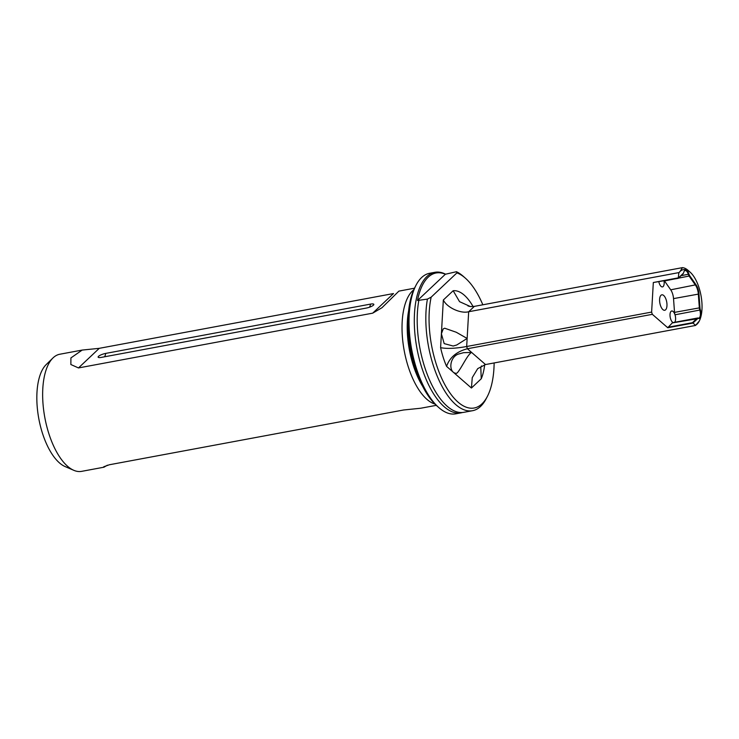 <?xml version="1.0" encoding="UTF-8"?>
<svg xmlns="http://www.w3.org/2000/svg" width="739" height="739" viewBox="0 0 739 739"><rect width="100%" height="100%" fill="white"/><g stroke="black" fill="none" stroke-linecap="round" stroke-linejoin="round"><path stroke-width="1.11" d="M462.475 412.501A71.48 31.565 -100.5 0 1 461.034 412.852A71.48 31.565 -100.5 0 1 421.683 367.348A71.48 31.565 -100.5 0 1 426.883 276.552A71.48 31.565 -100.5 0 1 434.874 272.303A71.48 31.565 -100.5 0 1 445.635 274.215M482.835 304.791A69.096 30.511 79.5 0 0 465.358 278.15A69.096 30.511 79.5 0 0 456.914 272.885L456.462 271.721L445.358 274.243A70.593 31.177 79.5 0 0 440.074 272.82A70.593 31.177 79.5 0 0 428.186 277.19A70.593 31.177 79.5 0 0 417.507 300.496L427.419 299.101L431.17 297.152A69.096 30.511 79.5 0 0 436.204 363.976A69.096 30.511 79.5 0 0 487.37 396.418A69.096 30.511 79.5 0 0 494.142 362.941M443.234 328.855L444.684 328.218L456.249 332.245L467.14 338.453L456.73 344.993L453.173 346.028L444.194 343.617L441.395 333.806L443.234 328.855M459.538 353.796L463.473 352.697L471.593 352.411C467.177 355.006 461.977 367.366 457.284 372.872L456.065 373.463L453.801 372.659C448.222 368.761 450.79 355.487 459.538 353.796M481.505 365.934L480.793 367.486L481.255 378.756L471.427 388.021L446.568 366.359A50.04 22.096 -100.5 0 1 440.601 347.663C446.966 348.91 455.658 348.522 466.678 346.508A30.973 13.681 79.5 0 0 467.39 348.753C456.628 351.57 449.691 357.445 446.568 366.359M683.409 273.171A4.767 2.106 -100.5 0 1 683.289 273.43A4.767 2.106 -100.5 0 1 682.919 273.947L678.263 278.335L653.322 282.51L678.541 277.818L683.196 273.421A4.286 1.894 79.5 0 0 683.538 272.959A4.286 1.894 79.5 0 0 683.797 272.22A6.429 2.845 -100.5 0 1 684.203 271.111A6.429 2.845 -100.5 0 1 684.702 270.419A6.429 2.845 -100.5 0 1 688.96 274.123A4.286 1.894 79.5 0 0 689.81 275.896L696.018 284.755A10.004 4.416 -100.5 0 1 698.965 294.002L699.972 307.766A4.286 1.894 79.5 0 0 700.396 309.937A6.429 2.845 -100.5 0 1 698.549 318.444A4.286 1.894 79.5 0 0 697.634 318.666L692.979 323.063L695.519 325.28A28.59 12.628 79.5 0 0 697.006 324.19A28.59 12.628 79.5 0 0 699.242 321.114A28.59 12.628 79.5 0 0 699.085 287.868A28.59 12.628 79.5 0 0 690.134 272.174A28.59 12.628 79.5 0 0 680.148 271.37L682.43 267.638A30.973 13.681 -100.5 0 1 688.166 270.428L690.134 272.174M697.607 318.019L672.813 322.638A4.767 2.106 -100.5 0 0 672.278 322.925L667.76 327.756L692.979 323.063L692.415 322.703L697.08 318.306A4.767 2.106 -100.5 0 1 697.607 318.019A4.767 2.106 -100.5 0 1 698.096 318.056A5.958 2.633 79.5 0 0 698.697 318.093A5.958 2.633 79.5 0 0 699.796 310.177A4.767 2.106 -100.5 0 1 699.334 307.766L698.318 294.002A9.533 4.212 79.5 0 0 695.51 285.199L689.302 276.34A4.767 2.106 -100.5 0 1 688.369 274.363A5.958 2.633 79.5 0 0 685.09 270.576A5.958 2.633 79.5 0 0 684.425 270.936A5.958 2.633 79.5 0 0 684.083 271.361M664.038 280.986A5.958 2.633 -100.5 0 1 663.142 286.556A5.958 2.633 -100.5 0 1 660.241 285.411A5.958 2.633 -100.5 0 1 658.874 281.947M674.615 322.306A5.958 2.633 -100.5 0 0 675.003 314.796A5.958 2.633 79.5 0 0 671.049 311.35A5.958 2.633 79.5 0 0 670.171 313.207A5.958 2.633 79.5 0 0 671.668 321.206A5.958 2.633 79.5 0 0 673.081 322.592M665.599 309.807A7.861 3.473 79.5 0 0 666.467 300.847A7.861 3.473 79.5 0 0 661.848 294.815A7.861 3.473 79.5 0 0 660.971 295.286A7.861 3.473 79.5 0 0 660.103 304.237A7.861 3.473 79.5 0 0 664.721 310.278A7.861 3.473 79.5 0 0 665.599 309.807M107.395 465.2L103.987 467.196L103.746 466.762L109.372 464.757L403.605 409.988L420.685 408.242L436.278 405.341M434.957 404.067A59.563 26.308 -100.5 0 1 408.177 366.544A59.563 26.308 -100.5 0 1 412.519 290.889A59.563 26.308 -100.5 0 1 413.701 289.873M82.186 350.074L70.916 357.916L70.861 364.521L78.473 367.939L372.696 313.16L393.499 293.549L99.266 348.328L82.186 350.074L59.794 354.24A59.563 26.308 79.5 0 0 52.894 358.027A59.563 26.308 79.5 0 0 48.792 433.442A59.563 26.308 79.5 0 0 73.798 470.318A59.563 26.308 79.5 0 0 81.595 471.362L103.987 467.196M73.798 470.318L65.106 466.568A54.067 23.879 -100.5 0 1 42.409 433.1A54.067 23.879 -100.5 0 1 46.132 364.65L52.894 358.027M366.285 308.08A5.718 1.404 -17.7 0 0 373.435 305.161A5.718 1.404 -17.7 0 0 373.657 304.911A5.718 1.404 -17.7 0 0 370.488 304.117L105.686 353.408A5.718 1.404 162.3 0 0 98.536 356.327A5.718 1.404 162.3 0 0 98.592 357.482A5.718 1.404 162.3 0 0 101.474 357.371L366.285 308.08M438.8 407.568L436.823 405.822A69.096 30.511 -100.5 0 1 415.189 367.893A69.096 30.511 -100.5 0 1 414.81 287.563L416.02 285.226A71.48 31.565 79.5 0 0 416.408 368.327A71.48 31.565 79.5 0 0 438.8 407.568A71.48 31.565 79.5 0 0 455.769 413.831L461.034 412.852M487.37 396.418L486.16 398.755A71.48 31.565 -100.5 0 1 472.581 410.699A71.48 31.565 -100.5 0 1 433.22 365.195A71.48 31.565 -100.5 0 1 427.419 299.101M456.462 271.721A71.48 31.565 -100.5 0 1 463.39 276.414L465.358 278.15M440.601 347.663L443.335 299.997L453.164 290.732L459.556 301.669L470.447 306.583L474.364 306.371L682.43 267.638M472.581 410.699L463.944 412.307A71.48 31.565 -100.5 0 1 431.243 383.68A71.48 31.565 -100.5 0 1 424.592 366.803A71.48 31.565 -100.5 0 1 417.572 310.232A71.48 31.565 -100.5 0 1 418.782 300.708L417.969 300.376M434.874 272.303L429.599 273.282A71.48 31.565 79.5 0 0 416.02 285.226M653.322 282.51L651.622 312.08A30.973 13.681 79.5 0 0 652.343 314.324L467.39 348.753L485.523 364.549L477.708 368.632L472.258 377.629L471.427 388.021M700.396 309.937L675.003 314.796A4.767 2.106 -100.5 0 1 674.531 312.375L699.972 307.766M664.472 280.903A4.767 2.106 79.5 0 0 664.509 280.959L670.716 289.817A9.533 4.212 -100.5 0 1 673.525 298.621L674.531 312.375M667.76 327.756L652.343 314.324M680.148 271.37A28.59 12.628 79.5 0 0 678.818 272.94L680.148 271.37M678.263 278.335L678.818 272.94M651.622 312.08L466.678 346.508L468.674 311.738L678.642 272.645M485.523 364.549L695.501 325.465L699.242 321.114M456.914 272.885L431.17 297.152M692.415 322.703L667.622 327.312M372.696 313.16L381.989 307.701L398.884 291.12L414.477 288.21M443.335 299.997C446.799 307.489 460.739 313.946 468.674 311.738L474.364 306.371M445.358 274.243L417.507 300.496M484.673 364.733A50.04 22.096 -100.5 0 1 481.255 378.756M420.648 382.155A58.141 25.671 -100.5 0 1 408.242 315.47M422.68 386.358A58.187 25.699 -100.5 0 1 408.621 310.814M670.716 289.817L696.018 284.755M664.509 280.959L689.81 275.896M673.525 298.621L698.965 294.002M453.164 290.732A50.04 22.096 -100.5 0 1 473.08 306.556M672.278 322.925L697.634 318.666M104.448 356.817A9.533 4.212 79.5 0 0 105.686 353.408M369.482 307.212A9.533 4.212 79.5 0 0 370.488 304.117M99.266 348.328L78.473 367.939M681.016 275.73L688.96 274.123M683.196 273.421L682.919 273.947M683.538 272.959L683.289 273.43M470.447 306.583L467.981 305.955"/></g></svg>

